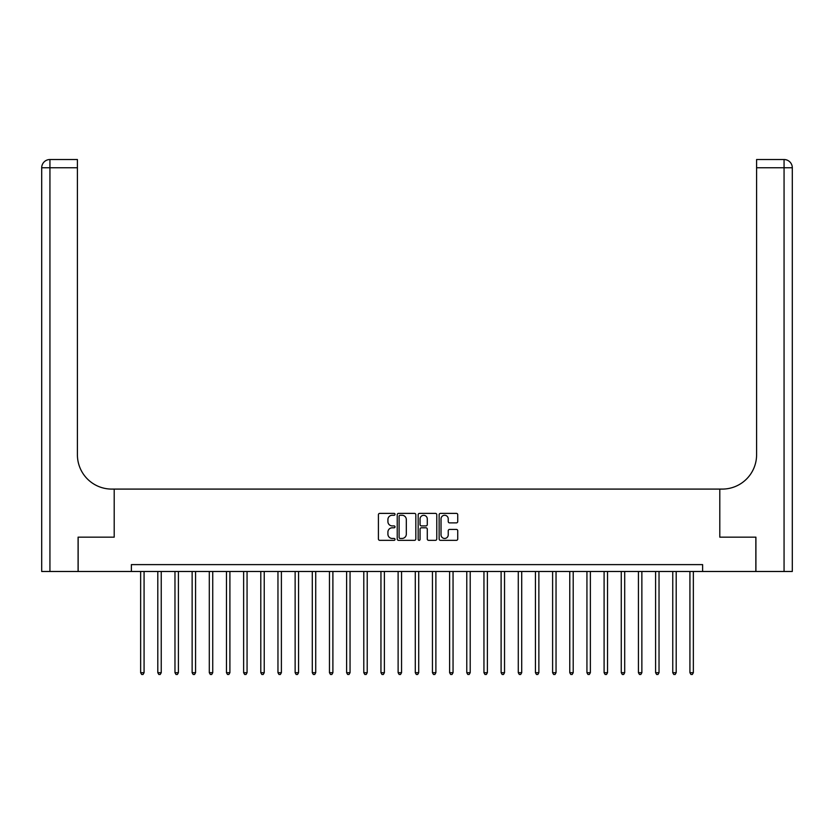 <?xml version="1.0" encoding="UTF-8"?>
<svg xmlns="http://www.w3.org/2000/svg" width="834" height="834" viewBox="0 0 834 834"><rect width="100%" height="100%" fill="white"/><g stroke="black" fill="none" stroke-linecap="round" stroke-linejoin="round"><path stroke-width="1.25" d="M395.024 514.317A0.949 0.949 0 0 0 394.086 513.379L379.762 513.379A1.345 1.345 0 0 0 378.417 514.724L378.417 538.993A1.345 1.345 0 0 0 379.762 540.338L394.086 540.338A0.949 0.949 0 0 0 395.024 539.389A0.949 0.949 0 0 0 394.086 538.451L392.23 538.451A4.316 4.316 0 0 1 387.914 534.135L387.914 532.113A4.316 4.316 0 0 1 392.23 527.797L394.086 527.797A0.949 0.949 0 0 0 395.024 526.859A0.949 0.949 0 0 0 394.086 525.91L392.23 525.91A4.316 4.316 0 0 1 387.914 521.604L387.914 519.582A4.316 4.316 0 0 1 392.23 515.266L394.086 515.266A0.949 0.949 0 0 0 395.024 514.317M456.396 522.876A1.345 1.345 0 0 0 457.741 521.531L457.741 514.724A1.345 1.345 0 0 0 456.396 513.379L440.488 513.379A1.345 1.345 0 0 0 439.143 514.724L439.143 538.993A1.345 1.345 0 0 0 440.488 540.338L456.396 540.338A1.345 1.345 0 0 0 457.741 538.993L457.741 530.768A1.345 1.345 0 0 0 456.396 529.423L449.589 529.423A1.345 1.345 0 0 0 448.233 530.768L448.233 534.844A3.607 3.607 0 0 1 444.637 538.451A3.607 3.607 0 0 1 441.03 534.844L441.03 518.873A3.607 3.607 0 0 1 444.637 515.266A3.607 3.607 0 0 1 448.233 518.873L448.233 521.531A1.345 1.345 0 0 0 449.589 522.876L456.396 522.876M792.3 571.488L792.3 167.759L792.3 571.488L755.906 571.488L755.906 537.159L719.794 537.159L755.844 537.159L755.844 571.488L702.624 571.488L702.624 564.618L131.376 564.618L131.376 571.488L702.624 571.488M131.376 571.488L78.156 571.488L78.156 537.159L114.206 537.159L114.206 489.089L719.794 489.089L719.794 537.159L719.794 489.089L722.265 489.089A34.33 34.33 0 0 0 756.594 454.759L756.594 159.523L784.064 159.523L756.594 159.523M415.822 514.724A1.345 1.345 0 0 0 414.477 513.379L398.569 513.379A1.345 1.345 0 0 0 397.224 514.724L397.224 538.993A1.345 1.345 0 0 0 398.569 540.338L414.477 540.338A1.345 1.345 0 0 0 415.822 538.993L415.822 514.724M419.523 513.379L435.431 513.379A1.345 1.345 0 0 1 436.776 514.724L436.776 538.993A1.345 1.345 0 0 1 435.431 540.338L428.624 540.338A1.345 1.345 0 0 1 427.279 538.993L427.279 529.152A1.345 1.345 0 0 0 425.934 527.797L421.41 527.797A1.345 1.345 0 0 0 420.065 529.152L420.065 539.389A0.949 0.949 0 0 1 419.127 540.338A0.949 0.949 0 0 1 418.178 539.389L418.178 514.724A1.345 1.345 0 0 1 419.523 513.379M400.049 515.266A0.949 0.949 0 0 0 399.111 516.204L399.111 537.503A0.949 0.949 0 0 0 400.049 538.451L402.009 538.451A4.316 4.316 0 0 0 406.314 534.135L406.314 519.582A4.316 4.316 0 0 0 402.009 515.266L400.049 515.266M427.279 518.936A3.607 3.607 0 0 0 423.672 515.329A3.607 3.607 0 0 0 420.065 518.936L420.065 524.565A1.345 1.345 0 0 0 421.41 525.91L425.934 525.91A1.345 1.345 0 0 0 427.279 524.565L427.279 518.936M140.644 571.488L140.644 672.694L144.073 672.694L144.073 571.488M144.073 672.694L143.041 674.477L141.665 674.477L140.644 672.694M157.803 571.488L157.803 672.694L161.243 672.694L161.243 571.488M161.243 672.694L160.211 674.477L158.835 674.477L157.803 672.694M174.973 571.488L174.973 672.694L178.403 672.694L178.403 571.488M178.403 672.694L177.371 674.477L176.005 674.477L174.973 672.694M192.133 571.488L192.133 672.694L195.573 672.694L195.573 571.488M195.573 672.694L194.541 674.477L193.165 674.477L192.133 672.694M209.303 571.488L209.303 672.694L212.733 672.694L212.733 571.488M212.733 672.694L211.7 674.477L210.335 674.477L209.303 672.694M78.094 537.159L114.206 537.159L114.206 489.089L111.735 489.089A34.33 34.33 0 0 1 77.406 454.759L77.406 167.759L49.936 167.759L49.936 571.488L78.094 571.488L78.094 537.159M49.936 571.488L41.7 571.488L41.7 167.759A8.236 8.236 0 0 1 49.936 159.523L77.406 159.523L77.406 167.759M77.406 159.523L49.936 159.523A8.236 8.236 0 0 0 41.7 167.759L49.936 167.759L49.936 159.523M111.735 489.089A34.33 34.33 0 0 1 77.406 454.759M784.064 571.488L784.064 167.759L792.3 167.759L792.3 489.089L792.3 167.759A8.236 8.236 0 0 0 784.064 159.523L784.064 167.759L756.594 167.759M722.265 489.089A34.33 34.33 0 0 0 756.594 454.759M226.462 571.488L226.462 672.694L229.903 672.694L229.903 571.488M229.903 672.694L228.87 674.477L227.494 674.477L226.462 672.694M243.632 571.488L243.632 672.694L247.062 672.694L247.062 571.488M247.062 672.694L246.03 674.477L244.664 674.477L243.632 672.694M260.792 571.488L260.792 672.694L264.232 672.694L264.232 571.488M264.232 672.694L263.2 674.477L261.824 674.477L260.792 672.694M277.962 571.488L277.962 672.694L281.392 672.694L281.392 571.488M281.392 672.694L280.37 674.477L278.994 674.477L277.962 672.694M295.132 571.488L295.132 672.694L298.562 672.694L298.562 571.488M298.562 672.694L297.529 674.477L296.153 674.477L295.132 672.694M312.291 571.488L312.291 672.694L315.721 672.694L315.721 571.488M315.721 672.694L314.699 674.477L313.323 674.477L312.291 672.694M329.461 571.488L329.461 672.694L332.891 672.694L332.891 571.488M332.891 672.694L331.859 674.477L330.483 674.477L329.461 672.694M346.621 571.488L346.621 672.694L350.051 672.694L350.051 571.488M350.051 672.694L349.029 674.477L347.653 674.477L346.621 672.694M363.791 571.488L363.791 672.694L367.221 672.694L367.221 571.488M367.221 672.694L366.189 674.477L364.823 674.477L363.791 672.694M380.95 571.488L380.95 672.694L384.391 672.694L384.391 571.488M384.391 672.694L383.359 674.477L381.982 674.477L380.95 672.694M398.12 571.488L398.12 672.694L401.55 672.694L401.55 571.488M401.55 672.694L400.518 674.477L399.152 674.477L398.12 672.694M415.28 571.488L415.28 672.694L418.72 672.694L418.72 571.488M418.72 672.694L417.688 674.477L416.312 674.477L415.28 672.694M432.45 571.488L432.45 672.694L435.88 672.694L435.88 571.488M435.88 672.694L434.848 674.477L433.482 674.477L432.45 672.694M449.609 571.488L449.609 672.694L453.05 672.694L453.05 571.488M453.05 672.694L452.018 674.477L450.641 674.477L449.609 672.694M466.779 571.488L466.779 672.694L470.209 672.694L470.209 571.488M470.209 672.694L469.177 674.477L467.811 674.477L466.779 672.694M483.949 571.488L483.949 672.694L487.379 672.694L487.379 571.488M487.379 672.694L486.347 674.477L484.971 674.477L483.949 672.694M501.109 571.488L501.109 672.694L504.539 672.694L504.539 571.488M504.539 672.694L503.517 674.477L502.141 674.477L501.109 672.694M518.279 571.488L518.279 672.694L521.709 672.694L521.709 571.488M521.709 672.694L520.677 674.477L519.301 674.477L518.279 672.694M535.438 571.488L535.438 672.694L538.868 672.694L538.868 571.488M538.868 672.694L537.847 674.477L536.471 674.477L535.438 672.694M552.608 571.488L552.608 672.694L556.038 672.694L556.038 571.488M556.038 672.694L555.006 674.477L553.63 674.477L552.608 672.694M569.768 571.488L569.768 672.694L573.208 672.694L573.208 571.488M573.208 672.694L572.176 674.477L570.8 674.477L569.768 672.694M586.938 571.488L586.938 672.694L590.368 672.694L590.368 571.488M590.368 672.694L589.336 674.477L587.97 674.477L586.938 672.694M604.097 571.488L604.097 672.694L607.538 672.694L607.538 571.488M607.538 672.694L606.506 674.477L605.13 674.477L604.097 672.694M621.267 571.488L621.267 672.694L624.697 672.694L624.697 571.488M624.697 672.694L623.665 674.477L622.3 674.477L621.267 672.694M638.427 571.488L638.427 672.694L641.867 672.694L641.867 571.488M641.867 672.694L640.835 674.477L639.459 674.477L638.427 672.694M655.597 571.488L655.597 672.694L659.027 672.694L659.027 571.488M659.027 672.694L657.995 674.477L656.629 674.477L655.597 672.694M672.757 571.488L672.757 672.694L676.197 672.694L676.197 571.488M676.197 672.694L675.165 674.477L673.789 674.477L672.757 672.694M689.926 571.488L689.926 672.694L693.356 672.694L693.356 571.488M693.356 672.694L692.335 674.477L690.959 674.477L689.926 672.694"/></g></svg>
